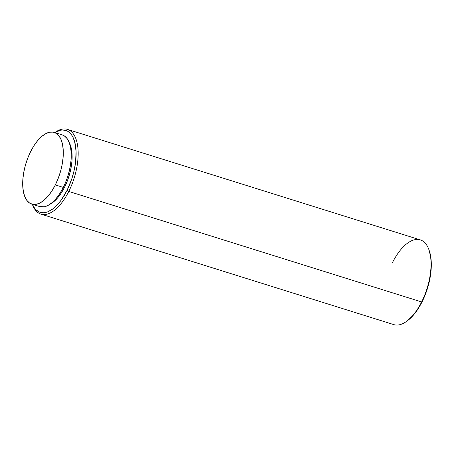<?xml version="1.0" encoding="UTF-8"?>
<svg xmlns="http://www.w3.org/2000/svg" width="454" height="454" viewBox="0 0 454 454"><rect width="100%" height="100%" fill="white"/><g stroke="black" fill="none" stroke-linecap="round" stroke-linejoin="round"><path stroke-width="0.68" d="M40.934 214.112A44.39 20.935 107.4 0 1 32.336 204.289A44.39 20.935 -72.6 0 0 68.775 191.44A44.39 20.935 107.4 0 1 40.934 214.112L393.8 324.616A44.39 20.935 -72.6 0 0 421.641 301.95L68.775 191.44L67.044 190.396L71.783 178.904L74.059 170.823L75.523 162.759L76.085 151.375L74.66 141.716L72.651 136.648L71.357 134.605L68.259 131.598L66.477 130.661L62.544 129.975L60.427 130.224L54.866 132.579A42.909 20.237 107.4 0 1 75.199 143.912A42.909 20.237 107.4 0 1 67.044 190.396L68.775 191.44A44.39 20.935 -72.6 0 0 77.004 142.437A44.39 20.935 -72.6 0 0 54.781 132.574A44.39 20.935 107.4 0 1 67.464 129.39A44.39 20.935 107.4 0 1 68.775 191.44L421.641 301.95L422.101 301.791A43.499 20.515 -72.6 0 0 429.268 250.693L428.956 249.808A44.39 20.935 107.4 0 1 421.641 301.95A44.39 20.935 -72.6 0 0 420.33 239.899L67.464 129.39M392.489 262.565A44.39 20.935 107.4 0 1 428.956 249.808M39.657 206.581L44.413 206.769L48.289 205.293L52.267 202.484L56.194 198.46L59.922 193.37L63.305 187.411A37.58 17.723 -72.6 0 0 62.192 134.872L54.225 132.375A37.58 17.723 107.4 0 1 55.337 184.914L63.305 187.411L66.21 180.811L68.531 173.82L70.183 166.714L71.091 159.763L71.221 153.231L70.58 147.374L69.178 142.414L67.084 138.544L64.366 135.911L62.124 134.855M31.763 204.107L39.731 206.604A37.58 17.723 -72.6 0 0 63.305 187.411L55.337 184.914A37.58 17.723 107.4 0 1 31.763 204.107A37.58 17.723 107.4 0 1 30.651 151.574A37.58 17.723 107.4 0 1 54.225 132.375M64.616 187.116A35.508 16.747 -72.6 0 0 69.286 142.698L71.488 149.287L72.095 154.82L71.97 160.994L71.113 167.56L69.558 174.274L67.362 180.879L64.616 187.116L63.605 186.798L64.616 187.116L61.421 192.746L57.896 197.558L54.185 201.36L50.019 204.226A35.508 16.747 -72.6 0 0 64.616 187.116M407.017 321.046L413.872 314.577L418.185 308.686L422.101 301.791L426.902 290.14L430.057 277.831L431.107 269.789L431.005 258.723L429.257 250.665M67.044 190.396L61.097 200.248L56.705 205.475L52.17 209.396L47.664 211.848L43.363 212.75L39.43 212.063L36.019 209.805L34.549 208.119L32.404 204.311A42.909 20.237 107.4 0 0 67.044 190.396M55.337 184.914L51.955 190.873L48.226 195.963L44.299 199.993L40.321 202.796L36.445 204.272L32.824 204.368L29.589 203.069L26.871 200.435L24.771 196.565L23.375 191.605L22.728 185.748L22.865 179.216L23.773 172.265L25.418 165.16L27.739 158.174L30.651 151.574L34.033 145.609L37.756 140.519L41.689 136.495L45.667 133.692L49.537 132.21L53.163 132.12L56.398 133.414L59.111 136.047L61.211 139.923L62.612 144.877L63.254 150.739L63.117 157.266L62.209 164.217L60.564 171.323L58.243 178.314L55.337 184.914M421.641 301.95A44.39 20.935 107.4 0 1 406.54 321.398L407.3 320.847A43.499 20.515 -72.6 0 0 422.101 301.791L421.641 301.95"/></g></svg>

